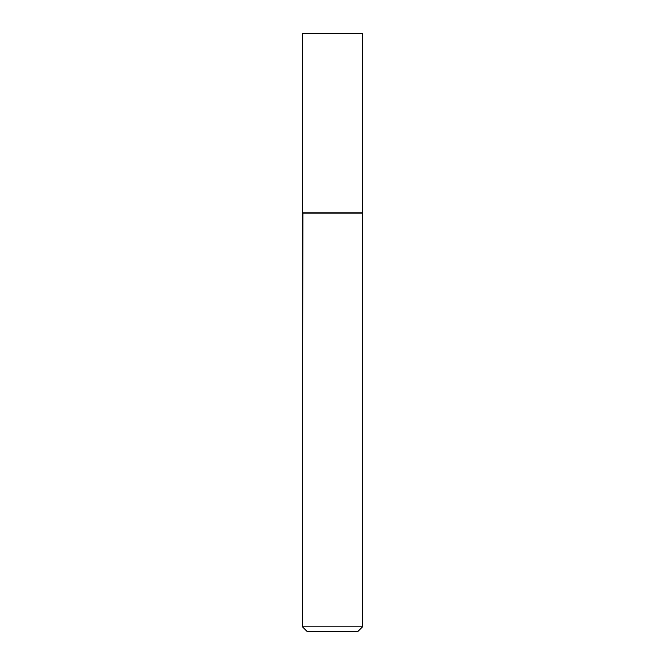 <?xml version="1.0" encoding="UTF-8"?>
<svg xmlns="http://www.w3.org/2000/svg" width="665" height="665" viewBox="0 0 665 665"><rect width="100%" height="100%" fill="white"/><g stroke="black" fill="none" stroke-linecap="round" stroke-linejoin="round"><path stroke-width="1" d="M362.425 33.25L302.575 33.25L302.575 212.8L362.425 212.8L362.425 33.25M302.816 212.8L302.575 626.962L362.425 626.962L362.425 213.041L302.575 213.041M362.425 626.962L357.637 631.75L307.363 631.75L302.575 626.962"/></g></svg>
